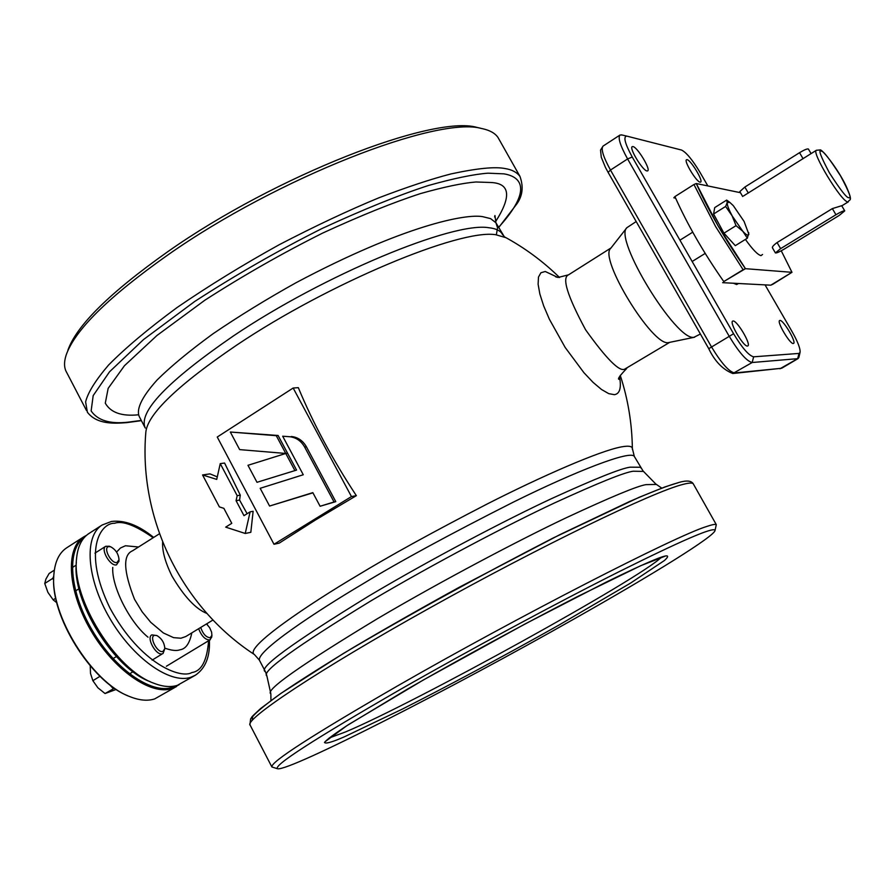 <?xml version="1.0" encoding="UTF-8"?>
<svg xmlns="http://www.w3.org/2000/svg" width="895" height="895" viewBox="0 0 895 895"><rect width="100%" height="100%" fill="white"/><g stroke="black" fill="none" stroke-linecap="round" stroke-linejoin="round"><path stroke-width="1.34" d="M723.786 281.567L745.446 268.679L791.974 272.315L770.785 285.181L722.612 282.675L770.785 285.181L772.9 284.218L791.974 272.315L745.446 268.679C725.14 239.558 708.762 211.175 696.288 183.531L693.949 184.515L715.62 226.569L743.118 269.719L723.786 281.567C703.537 252.603 687.248 224.276 674.919 196.598L693.949 184.515M781.257 250.79L791.974 272.315L781.257 250.79M740.456 192.694L696.288 183.531L740.456 192.694M674.919 196.598L673.823 197.806L675.591 198.119L673.823 197.806L675.099 196.989M737.267 283.435L736.35 283.995L734.068 283.267M729.828 202.393L726.662 200.088L727.221 202.583L729.828 202.393L733.363 205.727L744.092 221.445L748.846 234.21C748.444 236.179 746.43 235.206 742.805 231.279L725.632 206.443L727.221 202.583C727.031 204.865 728.597 209.128 731.92 215.359L736.048 225.652L723.943 233.192L735.298 245.666L747.359 238.204L742.805 231.279L736.048 225.652M728.418 201.319L729.872 202.427M748.768 232.745L747.359 238.204M725.632 206.443L713.583 214.006L723.943 233.192M726.662 200.088L714.713 207.595L713.583 214.006M176.136 685.693L172.287 687.36C151.568 694.554 114.806 669.001 92.151 630.136C69.273 591.382 66.375 549.429 84.253 537.582M86.491 535.344L83.75 536.843C65.156 548.199 67.572 590.566 90.641 630.08C113.486 669.695 150.964 695.885 172.019 688.535L179.134 684.686M83.75 536.843L66.812 547.729C59.204 552.718 54.897 561.646 53.879 574.5C49.516 614.306 91.961 682.728 129.562 696.511C139.184 700.416 147.563 701.21 154.69 698.917L176.572 686.476M53.767 576.548C50.321 615.738 91.077 681.419 127.716 695.706M54.338 570.16L49.113 573.494L45.891 579.143L44.75 583.484L52.794 578.36L53.689 580.083M53.789 576.067L52.794 578.36M56.777 602.693L53.163 599.851L47.894 592.345L44.75 583.484M53.163 599.851L55.736 598.218M743.118 269.719L745.446 268.679L717.902 225.54L696.288 183.531M745.412 239.412C752.527 249.436 757.729 254.829 761.018 255.623L762.518 254.482M784.255 249.078C779.455 251.898 776.513 253.195 775.417 252.938L780.619 248.642L835.952 214.733C840.741 211.902 843.672 210.616 844.735 210.873L839.253 215.404L784.255 249.078M256.999 482.304L247.971 465.299L285.773 453.474L287.575 453.228L296.569 470.088L256.999 482.304L296.569 470.088M230.328 432.028L278.099 435.485L287.563 453.217L285.762 453.463L276.286 435.686L230.328 432.028L239.659 449.614L285.762 453.463L294.791 470.367M206.521 623.927L209.654 627.675L211.623 632.194L211.902 635.349L210.247 637.71C206.174 637.464 202.997 634.052 200.704 627.462M211.902 635.349L211.712 637.15L209.732 639.97C205.279 639.869 201.576 636.121 198.623 628.726M154.6 635.316L156.815 635.528C161.816 638.504 164.479 642.901 164.803 648.718L162.924 651.448C157.397 653.507 148.626 636.49 154.6 635.316M156.815 635.528L151.781 634.891C145.974 637.755 156.301 656.158 162.409 653.786L152.139 660.13M164.803 648.718L163.058 653.507M245.23 533.465L250.824 532.324L253.128 511.291L250.119 511.839L245.23 533.465L225.685 527.133L231.771 523.329L223.873 508.338L219.387 506.906L202.561 474.943L216.724 479.407L220.248 463.621L237.186 495.673L236.067 500.663L243.988 515.677L250.119 511.839M217.295 476.867L209.978 473.88L202.561 474.943M247.121 513.719L239.569 500.07L240.285 495.159L224.589 463.039L220.248 463.621M506.055 237.712L495.864 234.747C460.231 228.549 328.957 283.111 236.839 345.022C177.814 385.118 147.474 414.195 145.829 432.251C138.468 518.843 181.562 607.067 254.381 654.513L259.337 660.074M632.362 449.279L632.362 448.429C632.015 446.135 628.379 445.62 621.454 446.885C599.594 450.845 541.352 476.408 487.54 503.807C432.106 532.447 388.598 556.41 357.027 575.698C309.737 603.722 243.317 647.98 254.381 654.513M273.993 544.272L279.206 543.131L315.476 519.984L356.355 495.651C332.75 459.873 313.407 423.883 298.315 387.658L293.168 388.027L351.455 496.568L273.993 544.272L217.25 437.028L293.168 388.027M480.425 128.231L476.845 127.37C433.146 114.649 275.548 175.812 168.025 251.517C109.917 292.609 76.522 325.556 67.841 350.359M86.491 410.514L66.823 372.712C64.048 368.203 63.813 362.341 66.129 355.114C74.878 330.054 108.81 296.648 167.913 254.907C277.327 177.937 437.633 115.645 481.7 128.533L482.741 128.746C490.158 130.424 495.259 133.366 498.067 137.584L519.939 176.371C516.773 172.209 511.85 169.614 505.16 168.573C495.203 166.504 477.147 168.294 451.002 173.921C431.245 179.034 407.259 186.977 379.032 197.739C348.323 210.437 315.029 226.111 279.162 244.749C242.903 264.83 208.882 285.74 177.109 307.5C148.279 328.745 125.434 347.931 108.564 365.048C95.508 380.341 87.855 392.625 85.607 401.911L87.374 412.203C97.007 424.834 115.086 423.525 126.833 422.619M141.287 420.426L128.164 422.16C110.085 424.219 97.734 420.482 91.133 410.95L93.181 395.612L109.57 371.761L143.558 339.529L194.662 301.503C235.933 274.743 278.412 250.41 322.099 228.482C363.359 209.441 398.778 195.121 428.358 185.522C453.877 178.362 473.735 174.256 487.943 173.183L503.896 173.854C522.188 176.796 531.999 190.646 498.526 227.408M177.378 685.335L195.311 675.255L190.825 677.28C170.039 684.451 132.695 657.982 109.727 618.21C86.546 578.55 83.794 536.217 102.119 525.029L88.985 533.476C81.758 538.208 77.608 546.677 76.534 558.883C71.678 598.8 115.701 669.762 153.616 683.142C162.722 686.745 170.643 687.472 177.378 685.335M76.366 562.06L76.343 562.563C71.701 600.892 113.844 668.822 150.237 681.677M733.083 320.992C737.077 320.32 751.431 344.609 747.817 345.94L747.47 346.041C743.588 346.947 729.045 322.379 732.692 321.092L733.083 320.992M779.97 320.444C783.338 319.828 796.662 342.337 793.563 343.434L793.294 343.512C790.005 344.318 776.513 321.562 779.657 320.522L779.97 320.444M687.091 159.668C690.873 160.093 703.504 181.047 700.617 182.099L700.08 182.155C696.399 181.92 683.59 160.731 686.521 159.724L687.091 159.668M632.978 146.579C637.419 147.127 650.978 169.58 647.656 170.878L646.973 170.956C642.632 170.621 628.872 147.899 632.239 146.646L632.978 146.579M707.856 185.936L700.002 172.355C692.394 159.757 686.241 152.318 681.531 150.047L626.768 136.107C623.099 136.577 624.923 143.547 632.239 157.005L733.587 333.734C742.201 347.998 748.891 355.695 753.646 356.814L799.022 353.424L800.04 352.485C800.533 348.882 797.904 341.979 792.176 331.788L765.057 284.89M800.04 352.485L798.843 357.564L797.658 358.671L752.18 362.509C746.676 361.267 738.946 352.395 728.989 335.905L627.596 158.952C620.28 145.695 617.74 137.718 619.978 135.044L621.835 134.955M738.565 283.502L736.652 284.509L733.385 283.234M700.393 334.025L693.983 337.281C676.273 341.454 613.142 238.182 626.925 227.654L636.188 221.557M694.643 337.214L668.319 342.628C652.41 346.287 598.464 258.006 610.692 248.362L626.925 227.654M557.764 277.394L545.256 271.498L540.916 272.751L538.477 277.07L538.119 284.274L539.864 294.052L543.679 305.911L549.385 319.246L565.192 347.495L583.909 372.678L593.105 382.4L601.529 389.504L608.768 393.655L614.429 394.684C619.787 393.778 621.499 387.904 619.575 377.041M237.186 495.673L240.285 495.159M239.569 500.07L236.067 500.663M278.099 435.485L276.286 435.686M289.544 436.715L282.686 436.212L289.544 436.715C296.077 437.409 301.123 440.866 304.658 447.086L306.437 446.851L335.782 501.647L320.108 506.257L334.048 501.972L304.658 447.086M282.686 436.212L303.271 474.753L260.176 488.301L269.585 506.044L312.825 492.63L320.108 506.257M269.585 506.044L312.937 492.832M335.782 501.647L334.048 501.972M291.334 436.503C297.867 437.196 302.902 440.642 306.437 446.851M351.455 496.568L356.355 495.651M677.772 482.897C669.762 484.866 653.618 491.109 629.342 501.625L559.845 534.662L459.65 587.053C422.529 607.448 387.356 627.44 354.14 647.029C323.755 665.41 299.266 680.938 280.661 693.614C265.871 704.287 256.552 711.939 252.681 716.582L252.166 720.385M277.181 768.637L271.901 766.97C270.156 762.316 312.042 735.287 397.559 685.906C517.679 616.901 675.826 535.848 706.647 526.495C712.252 524.582 715.463 523.978 716.302 524.671L715.06 530.355C715.004 535.982 653.182 574.277 574.836 618.534C452.02 688.233 290.841 770.662 277.719 768.805C272.024 766.344 313.172 739.729 401.173 688.971C469.808 649.77 555.605 603.599 617.986 572.229C681.666 540.502 714.031 526.54 715.06 530.355M108.776 546.599L110.723 546.811C115.791 549.664 118.554 553.983 119.013 559.767L116.999 562.507C111.282 564.118 102.623 547.337 108.776 546.599M118.912 561.221L116.484 564.857C110.342 566.692 100.184 549.127 105.733 546.286L109.358 546.297M772.653 247.904C771.759 247.21 773.235 245.431 777.084 242.556L832.35 208.602L841.703 205.716M848.37 201.789L847.654 201.856C841.266 201.61 810.982 151.591 816.397 150.27L743.544 195.938M742.66 196.497L739.818 191.597L744.841 187.066L799.537 152.687C804.292 149.834 807.234 148.615 808.375 149.006L808.409 149.062M113.106 687.282L113.553 688.468M116.238 689.43L105.039 693.535L97.879 687.774L92.867 680.681L90.507 673.432L90.238 665.914M112.233 687.505L112.311 686.7M105.039 693.535L114.403 688.188M100.016 676.318L92.867 680.681M109.391 684.496L113.24 688.568M780.619 248.642L777.084 242.556M832.35 208.602L835.952 214.733M138.233 414.81C121.675 416.466 110.689 412.595 105.286 403.175L108.161 388.363L124.45 365.719L156.961 335.48L204.933 300.161C243.317 275.481 282.63 253.084 322.871 232.98C360.797 215.538 393.397 202.393 420.672 193.533C444.267 186.898 462.704 183.05 475.983 181.987L490.818 182.502C510.161 183.307 511.716 196.408 495.494 221.792M496.356 234.792L497.553 227.822L495.908 222.743L490.572 218.615L482.718 216.679C465.948 213.513 404.193 225.294 296.01 282.742C266.464 299.21 238.775 316.237 212.965 333.813C189.539 350.918 170.945 366.279 157.184 379.905C140.336 398.532 136.062 410.525 139.519 417.059L145.27 428.034C137.953 412.114 167.32 381.415 233.36 335.972C324.001 274.821 453.418 221.322 488.905 227.744C495.45 228.46 499.813 230.395 501.961 233.561L502.744 234.949M153.179 537.738C135.402 525.309 122.537 520.487 114.605 523.262C100.497 522.736 82.06 550.559 109.872 607.895C140.672 664.694 181.327 679.193 191.888 672.514C201.464 671.284 207.036 660.689 208.613 640.742M191.81 632.866C189.673 643.337 185.768 648.965 180.108 649.759C176.662 651.09 171.572 650.553 164.848 648.148M148.022 637.195C129.428 622.103 111.416 586.035 112.759 567.419M116.574 552.092L120.445 548.008L125.445 545.749L138.546 547.002M159.478 533.756L132.561 550.783C122.772 554.866 123.432 571.066 134.552 599.359L142.137 611.811L150.774 622.349L163.382 632.966L173.608 637.654L180.913 638.224L185.768 636.546L212.976 620M206.946 613.478C195.725 609.014 184.068 596.551 171.974 576.067C165.239 562.373 162.129 551.04 162.633 542.057M733.117 373.483L781.324 368.304L734.605 372.958C728.989 371.805 721.213 363.001 711.301 346.566L610.479 170.05L627.596 158.952L632.239 157.005M733.587 333.734L708.851 348.625M708.706 348.591C714.769 361.289 722.802 369.59 732.815 373.517L752.18 362.509L753.646 356.814M779.937 368.785L797.658 358.671L799.022 353.424M603.085 146.075C600.746 148.827 603.219 156.815 610.479 170.05L608.13 172.399L605.467 167.454L601.295 157.307L600.523 150.091L603.085 146.075L619.978 135.044M621.611 134.899L626.869 136.13M556.556 277.159L555.526 276.734L558.167 277.45L568.56 274.821C561.657 277.551 567.34 295.876 585.599 329.796C606.564 359.04 619.62 372.141 624.777 369.098L669.605 342.416M634.656 457.043L634.309 456.405C630.662 449.883 575.675 471.206 513.249 502.173C448.854 534.751 398.644 562.038 362.632 584.021C317.524 610.692 254.359 652.209 259.651 660.678L265.121 671.116M266.744 675.333L265.412 671.686C257.268 668.554 291.792 643.304 368.997 595.925C431.591 558.748 506.156 519.782 551.566 498.616C595.432 478.601 621.656 468.13 630.225 467.179L640.384 467.246L640.719 467.839M643.494 471.408L633.224 471.229C624.676 472.247 598.408 482.83 554.43 502.979C508.897 524.291 434.064 563.436 371.212 600.69C295.451 646.973 260.68 672.067 266.889 675.96L270.737 693.267M270.928 700.539L270.861 693.849C264.618 690.492 300.384 665.287 378.193 618.232C442.745 580.251 519.469 539.953 565.953 517.892C610.837 496.982 637.542 485.895 646.067 484.631L656.236 484.452M271.89 766.97L250.208 725.274C243.16 720.262 317.859 670.355 428.951 608.41C539.898 546.476 653.137 491.769 682.963 484.408C688.758 482.886 692.182 482.662 693.222 483.736C691.264 480.637 686.443 480.235 678.757 482.506L665.074 486.891L639.019 497.363L552.998 538.074C479.787 575.809 409.921 614.261 343.411 653.451L281.03 693.323L260.658 708.504C248.139 720.027 253.184 715.855 250.611 718.886L249.94 724.76M659.514 557.798C668.229 554.542 669.907 555.415 664.537 560.438L630.539 583.115L559.52 624.755C501.681 657.377 441.201 689.508 402.123 709.209L344.273 736.853C332.146 742.168 325.556 744.025 324.471 742.447C326.474 739.818 334.506 733.866 348.558 724.581L423.391 679.965L525.22 623.882L605.77 582.354C634.756 568.157 651.034 560.964 659.514 557.798M661.461 557.182C640.909 578.136 414.698 703.022 345.425 731.976L329.17 737.995M821.397 151.188C823.411 150.908 829.81 159.165 840.584 175.957C849.243 192.179 851.973 199.406 848.751 197.661C846.883 198.231 840.416 189.93 829.374 172.769C820.625 156.278 817.963 149.085 821.397 151.188M748.354 193.096L744.841 187.066M799.537 152.687L803.106 158.762M736.339 284.476L737.983 283.469M772.385 247.725L775.394 252.893M841.68 205.671L844.735 210.873M210.303 639.712L166.38 666.249M133.042 671.731L129.495 673.879M116.372 656.583L113.05 658.619M476.845 127.37L481.7 128.533M126.933 422.608L141.41 420.65M498.638 227.621L516.963 203.747C522.646 195.658 523.631 186.529 519.939 176.371M494.622 216.993L494.946 215.505L495.908 222.743L504.332 236.783C524.649 247.77 543.052 261.351 559.554 277.517M153.683 537.425C138.546 525.175 124.472 519.861 111.439 521.472L102.119 525.029M207.114 623.558L207.371 624.721M209.396 640.261C210.135 656.729 205.447 668.397 195.311 675.255M781.883 368.125L798.195 358.503M626.768 136.107L621.354 134.843M608.13 172.399L708.695 348.569M568.56 274.821L611.016 247.949M619.25 378.227L619.172 379.335C617.147 379.413 619.653 375.81 626.679 368.505M661.741 488.122L655.778 483.982L643.002 470.904L634.309 456.405L632.362 448.429C632.027 423.469 627.999 399.114 620.257 375.385M716.302 524.671L693.222 483.736M325.903 741.116L346.846 725.7L406.956 689.407C458.665 659.581 524.202 623.904 577.432 596.607L640.831 565.662L665.164 556.142M110.723 546.811L109.011 546.163M119.013 559.767L118.89 561.579M78.984 588.765L75.572 590.924M105.733 546.286L94.948 553.155M76.198 565.103L72.294 567.598M841.781 205.839L848.37 201.8C848.807 198.556 854.087 203.612 845.786 185.422C837.407 168.014 821.196 148.033 820.01 149.98L816.397 150.259M808.375 149.006L811.071 153.604M692.159 261.497L705.193 253.408M679.943 240.184L692.73 232.174"/></g></svg>
